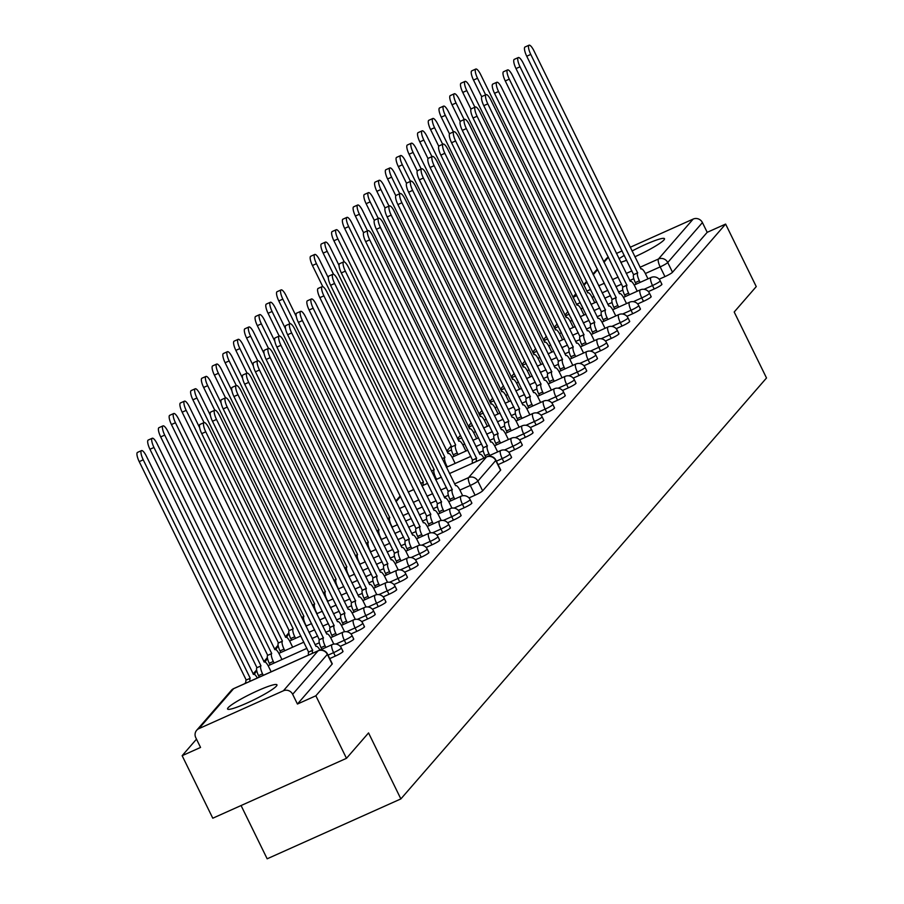 <?xml version="1.0" encoding="UTF-8"?>
<svg xmlns="http://www.w3.org/2000/svg" width="904" height="904" viewBox="0 0 904 904"><rect width="100%" height="100%" fill="white"/><g stroke="black" fill="none" stroke-linecap="round" stroke-linejoin="round"><path stroke-width="1.36" d="M276.409 686.102A27.493 3.311 153.9 0 1 250.284 701.538A27.493 3.311 153.9 0 1 227.571 709.007A27.493 3.311 153.9 0 1 228.124 707.73A27.493 3.311 153.9 0 1 254.239 692.294A27.493 3.311 153.9 0 1 276.952 684.814A27.493 3.311 153.9 0 1 276.409 686.102M632.032 251.029A27.493 3.311 153.9 0 1 664.485 238.701A27.493 3.311 153.9 0 1 663.943 239.978A27.493 3.311 153.9 0 1 634.857 256.781M626.675 260.228A27.493 3.311 153.9 0 1 620.765 262.307M508.794 452.282L514.613 449.683A7.051 0.847 -26.1 0 0 522.173 445.322A7.051 0.847 -26.1 0 0 522.32 444.994A7.051 0.847 -26.1 0 0 521.97 444.904M626.913 316.31L632.732 313.699A7.051 0.847 -26.1 0 0 640.292 309.349A7.051 0.847 -26.1 0 0 640.439 309.021A7.051 0.847 -26.1 0 0 640.088 308.931M637.648 303.947L643.467 301.337A7.051 0.847 -26.1 0 0 651.038 296.987A7.051 0.847 -26.1 0 0 651.174 296.659A7.051 0.847 -26.1 0 0 650.835 296.568M616.178 328.672L621.986 326.061A7.051 0.847 -26.1 0 0 629.557 321.711A7.051 0.847 -26.1 0 0 629.704 321.383A7.051 0.847 -26.1 0 0 629.353 321.293M605.443 341.034L611.251 338.424A7.051 0.847 -26.1 0 0 618.822 334.073A7.051 0.847 -26.1 0 0 618.957 333.745A7.051 0.847 -26.1 0 0 618.619 333.655M594.696 353.396L600.516 350.786A7.051 0.847 -26.1 0 0 608.087 346.435A7.051 0.847 -26.1 0 0 608.222 346.096A7.051 0.847 -26.1 0 0 607.872 346.006M583.961 365.758L589.781 363.148A7.051 0.847 -26.1 0 0 597.341 358.786A7.051 0.847 -26.1 0 0 597.487 358.459A7.051 0.847 -26.1 0 0 597.137 358.368M573.226 378.121L579.035 375.51A7.051 0.847 -26.1 0 0 586.606 371.148A7.051 0.847 -26.1 0 0 586.741 370.821A7.051 0.847 -26.1 0 0 586.402 370.73M562.491 390.471L568.3 387.872A7.051 0.847 -26.1 0 0 575.871 383.511A7.051 0.847 -26.1 0 0 576.006 383.183A7.051 0.847 -26.1 0 0 575.667 383.093M551.745 402.834L557.565 400.235A7.051 0.847 -26.1 0 0 565.136 395.873A7.051 0.847 -26.1 0 0 565.271 395.545A7.051 0.847 -26.1 0 0 564.921 395.455M541.01 415.196L546.83 412.597A7.051 0.847 -26.1 0 0 554.389 408.235A7.051 0.847 -26.1 0 0 554.536 407.907A7.051 0.847 -26.1 0 0 554.186 407.817M530.275 427.558L536.083 424.959A7.051 0.847 -26.1 0 0 543.654 420.597A7.051 0.847 -26.1 0 0 543.79 420.27A7.051 0.847 -26.1 0 0 543.451 420.179M519.529 439.92L525.348 437.321A7.051 0.847 -26.1 0 0 532.919 432.959A7.051 0.847 -26.1 0 0 533.055 432.632A7.051 0.847 -26.1 0 0 532.716 432.541M648.394 291.585L654.202 288.986A7.051 0.847 -26.1 0 0 661.773 284.624A7.051 0.847 -26.1 0 0 661.909 284.297A7.051 0.847 -26.1 0 0 661.57 284.206M498.081 464.633L503.878 462.034A7.051 0.847 -26.1 0 0 511.438 457.684A7.051 0.847 -26.1 0 0 511.585 457.356A7.051 0.847 -26.1 0 0 511.235 457.266M353.396 638.958A7.051 0.847 153.9 0 1 353.746 639.049A7.051 0.847 153.9 0 1 353.6 639.377A7.051 0.847 153.9 0 1 346.04 643.738L340.22 646.337M364.142 626.596A7.051 0.847 153.9 0 1 364.481 626.687A7.051 0.847 153.9 0 1 364.346 627.014A7.051 0.847 153.9 0 1 356.775 631.376L350.955 633.975M374.877 614.234A7.051 0.847 153.9 0 1 375.216 614.324A7.051 0.847 153.9 0 1 375.081 614.652A7.051 0.847 153.9 0 1 367.51 619.014L361.702 621.613M385.612 601.872A7.051 0.847 153.9 0 1 385.963 601.962A7.051 0.847 153.9 0 1 385.816 602.29A7.051 0.847 153.9 0 1 378.256 606.652L372.437 609.251M396.347 589.51A7.051 0.847 153.9 0 1 396.698 589.6A7.051 0.847 153.9 0 1 396.551 589.928A7.051 0.847 153.9 0 1 388.991 594.29L383.172 596.9M407.094 577.147A7.051 0.847 153.9 0 1 407.433 577.238A7.051 0.847 153.9 0 1 407.297 577.566A7.051 0.847 153.9 0 1 399.726 581.927L393.918 584.538M417.829 564.785A7.051 0.847 153.9 0 1 418.168 564.876A7.051 0.847 153.9 0 1 418.032 565.215A7.051 0.847 153.9 0 1 410.461 569.565L404.653 572.175M428.564 552.434A7.051 0.847 153.9 0 1 428.914 552.525A7.051 0.847 153.9 0 1 428.767 552.852A7.051 0.847 153.9 0 1 421.207 557.203L415.388 559.813M439.299 540.072A7.051 0.847 153.9 0 1 439.649 540.163A7.051 0.847 153.9 0 1 439.513 540.49A7.051 0.847 153.9 0 1 431.942 544.841L426.123 547.451M450.045 527.71A7.051 0.847 153.9 0 1 450.384 527.8A7.051 0.847 153.9 0 1 450.248 528.128A7.051 0.847 153.9 0 1 442.677 532.479L436.869 535.089M460.78 515.348A7.051 0.847 153.9 0 1 461.13 515.438A7.051 0.847 153.9 0 1 460.983 515.766A7.051 0.847 153.9 0 1 453.412 520.116L447.604 522.727M471.515 502.986A7.051 0.847 153.9 0 1 471.865 503.076A7.051 0.847 153.9 0 1 471.718 503.404A7.051 0.847 153.9 0 1 464.159 507.765L458.339 510.364M342.661 651.321A7.051 0.847 153.9 0 1 343.011 651.411A7.051 0.847 153.9 0 1 342.865 651.739A7.051 0.847 153.9 0 1 335.294 656.101L329.734 658.587M567.893 311.62L564.898 315.067M557.146 323.982L554.163 327.429M546.411 336.344L543.417 339.791M535.676 348.707L532.682 352.153M524.942 361.069L521.947 364.515M514.195 373.431L511.212 376.878M503.46 385.793L500.466 389.24M492.725 398.155L489.731 401.591M481.979 410.518L478.996 413.953M471.244 422.88L468.249 426.315M460.509 435.231L457.514 438.677M451.209 445.932L446.779 451.039M413.67 489.154L413.105 489.798M288.828 632.868L285.325 636.902M278.093 645.23L274.59 649.264M267.358 657.581L263.844 661.626M256.623 669.943L253.109 673.989M245.877 682.305L244.713 683.661M196.496 739.156L182.145 755.687L200.552 747.438L195.784 737.698A7.051 6.735 -139 0 1 198.903 728.635L283.393 690.78L318.084 650.846L233.594 688.701L198.903 728.635M241.063 805.532L267.166 858.8L400.867 798.91L368.549 732.918L346.481 758.32L315.858 695.786L725.618 224.079L756.252 286.602L734.195 312.004L766.513 377.985L400.867 798.91M346.481 758.32L212.779 818.21L182.145 755.687M619.037 258.781A27.493 3.311 153.9 0 1 624.302 255.38M616.426 253.448L622.11 250.905M630.19 247.278L693.165 219.073A7.051 6.735 41 0 1 702.431 222.587L667.74 262.522A7.051 0.847 153.9 0 1 660.169 266.883L645.366 273.517M603.691 261.731L606.426 258.589A7.051 6.735 41 0 1 608.347 257.075M659.129 279.223L664.948 276.624A7.051 0.847 -26.1 0 0 672.508 272.262L707.199 232.328L702.431 222.587M707.199 232.328L725.618 224.079M331.926 663.683A7.051 0.847 153.9 0 1 332.265 663.773A7.051 0.847 153.9 0 1 332.13 664.101L297.439 704.035L292.659 694.295A7.051 6.735 -139 0 0 283.393 690.78M297.439 704.035L315.858 695.786M500.33 469.82A7.051 0.847 153.9 0 1 500.669 469.91A7.051 0.847 153.9 0 1 500.533 470.238L482.634 490.838A7.051 0.847 153.9 0 1 475.063 495.2L468.995 497.923M319.982 650.179A7.051 1.921 65.9 0 0 316.208 646.281A7.051 1.921 65.9 0 0 316.016 646.428L208.926 428.168A8.102 2.203 65.9 0 0 204.033 422.597A8.102 2.203 65.9 0 0 205.762 431.818L312.637 650.315A7.051 1.921 65.9 0 0 312.569 653.264M308.546 655.061A7.051 1.921 -114.1 0 1 308.614 652.123L201.739 433.626A8.102 2.203 -114.1 0 1 200.01 424.405L204.033 422.597M312.739 650.202L308.716 651.999M511.585 457.356L509.89 453.898A7.051 0.847 153.9 0 1 509.743 454.226A7.051 0.847 153.9 0 1 502.183 458.588A7.051 1.921 -114.1 0 1 500.477 450.712A7.051 1.921 -114.1 0 1 500.669 450.565L483.855 458.102A7.051 1.921 65.9 0 0 480.137 454.305A7.051 1.921 65.9 0 0 479.945 454.452L372.855 236.193A8.102 2.203 65.9 0 0 367.962 230.622A8.102 2.203 65.9 0 0 369.691 239.842L476.566 458.339A7.051 1.921 65.9 0 0 476.521 461.39M454.542 483.889L468.588 477.594L486.488 456.995A7.051 1.921 -114.1 0 1 486.691 456.836L472.498 463.187A7.051 1.921 -114.1 0 1 472.543 460.136L365.668 241.639A8.102 2.203 -114.1 0 1 363.939 232.418L367.962 230.622M476.679 458.215L472.645 460.023M333.813 644.1L331.203 638.766A7.051 1.921 65.9 0 0 326.943 633.919A7.051 1.921 65.9 0 0 326.751 634.077L219.661 415.817A8.102 2.203 65.9 0 0 214.768 410.235A8.102 2.203 65.9 0 0 216.497 419.456L323.383 637.953A7.051 1.921 65.9 0 0 325.078 645.829L321.056 647.626A7.051 1.921 -114.1 0 1 319.349 639.761L212.474 421.264A8.102 2.203 -114.1 0 1 210.745 412.043L214.768 410.235M321.835 649.219L321.056 647.626M325.858 647.422L325.078 645.829M323.485 637.84L319.462 639.636M344.56 631.738L341.949 626.404A7.051 1.921 65.9 0 0 337.689 621.556A7.051 1.921 65.9 0 0 337.486 621.715L230.407 403.455A8.102 2.203 65.9 0 0 225.503 397.873A8.102 2.203 65.9 0 0 227.232 407.094L334.118 625.591A7.051 1.921 65.9 0 0 335.813 633.467L331.791 635.263A7.051 1.921 -114.1 0 1 330.096 627.399L223.209 408.902A8.102 2.203 -114.1 0 1 221.48 399.681L225.503 397.873M332.57 636.857L331.791 635.263M336.604 635.06L335.813 633.467M334.22 625.478L330.197 627.274M355.295 619.376L352.684 614.053A7.051 1.921 65.9 0 0 348.424 609.194A7.051 1.921 65.9 0 0 348.232 609.352L241.142 391.093A8.102 2.203 65.9 0 0 236.249 385.511A8.102 2.203 65.9 0 0 237.978 394.732L344.853 613.228A7.051 1.921 65.9 0 0 346.56 621.104L342.537 622.901A7.051 1.921 -114.1 0 1 340.831 615.036L233.955 396.54A8.102 2.203 -114.1 0 1 232.215 387.319L236.249 385.511M343.317 624.494L342.537 622.901M347.339 622.698L346.56 621.104M344.955 613.115L340.932 614.912M366.03 607.013L363.419 601.691A7.051 1.921 65.9 0 0 359.159 596.843A7.051 1.921 65.9 0 0 358.967 596.99L251.877 378.731A8.102 2.203 65.9 0 0 246.984 373.149A8.102 2.203 65.9 0 0 248.713 382.369L355.588 600.866A7.051 1.921 65.9 0 0 357.295 608.742L353.272 610.539A7.051 1.921 -114.1 0 1 351.566 602.674L244.69 384.177A8.102 2.203 -114.1 0 1 242.961 374.957L246.984 373.149M354.052 612.132L353.272 610.539M358.074 610.336L357.295 608.742M355.69 600.753L351.667 602.55M376.776 594.662L374.154 589.329A7.051 1.921 65.9 0 0 369.906 584.481A7.051 1.921 65.9 0 0 369.702 584.628L262.612 366.369A8.102 2.203 65.9 0 0 257.719 360.786A8.102 2.203 65.9 0 0 259.448 370.007L366.335 588.504A7.051 1.921 65.9 0 0 368.03 596.38L364.007 598.177A7.051 1.921 -114.1 0 1 362.312 590.312L255.425 371.815A8.102 2.203 -114.1 0 1 253.696 362.594L257.719 360.786M364.787 599.77L364.007 598.177M368.809 597.973L368.03 596.38M366.436 588.391L362.414 590.188M387.511 582.3L384.901 576.967A7.051 1.921 65.9 0 0 380.64 572.119A7.051 1.921 65.9 0 0 380.437 572.266L273.358 354.006A8.102 2.203 65.9 0 0 268.454 348.424A8.102 2.203 65.9 0 0 270.194 357.645L377.07 576.153A7.051 1.921 65.9 0 0 378.765 584.018L374.742 585.815A7.051 1.921 -114.1 0 1 373.047 577.95L266.16 359.453A8.102 2.203 -114.1 0 1 264.431 350.232L268.454 348.424M375.533 587.408L374.742 585.815M379.556 585.611L378.765 584.018M377.171 576.029L373.149 577.825M398.246 569.938L395.636 564.604A7.051 1.921 65.9 0 0 391.375 559.757A7.051 1.921 65.9 0 0 391.183 559.904L284.093 341.644A8.102 2.203 65.9 0 0 279.2 336.073A8.102 2.203 65.9 0 0 280.929 345.294L387.805 563.791A7.051 1.921 65.9 0 0 389.511 571.656L385.488 573.452A7.051 1.921 -114.1 0 1 383.782 565.588L276.906 347.091A8.102 2.203 -114.1 0 1 275.178 337.87L279.2 336.073L268.07 313.292A8.102 2.203 -114.1 0 1 266.341 304.072L270.364 302.264A8.102 2.203 65.9 0 0 272.093 311.484L378.979 529.981A7.051 1.921 65.9 0 0 380.674 537.857L381.454 539.451M386.268 575.057L385.488 573.452M390.291 573.249L389.511 571.656M387.906 563.667L383.884 565.475M408.981 557.576L406.371 552.242A7.051 1.921 65.9 0 0 402.111 547.395A7.051 1.921 65.9 0 0 401.918 547.541L294.828 329.282A8.102 2.203 65.9 0 0 289.935 323.711A8.102 2.203 65.9 0 0 291.664 332.932L398.54 551.429A7.051 1.921 65.9 0 0 400.246 559.293L396.223 561.101A7.051 1.921 -114.1 0 1 394.517 553.225L287.642 334.729A8.102 2.203 -114.1 0 1 285.913 325.508L289.935 323.711L278.805 300.93A8.102 2.203 -114.1 0 1 277.076 291.709L281.099 289.901A8.102 2.203 65.9 0 0 282.839 299.122L389.714 517.63A7.051 1.921 65.9 0 0 391.409 525.495L392.2 527.088M397.003 562.695L396.223 561.101M401.026 560.887L400.246 559.293M398.653 551.304L394.619 553.112M419.727 545.214L417.106 539.88A7.051 1.921 65.9 0 0 412.857 535.032A7.051 1.921 65.9 0 0 412.653 535.179L305.575 316.92A8.102 2.203 65.9 0 0 300.67 311.349A8.102 2.203 65.9 0 0 302.399 320.57L409.286 539.066A7.051 1.921 65.9 0 0 410.981 546.931L406.958 548.739A7.051 1.921 -114.1 0 1 405.263 540.863L298.376 322.366A8.102 2.203 -114.1 0 1 296.648 313.146L300.67 311.349M407.738 550.333L406.958 548.739M411.761 548.525L410.981 546.931M409.388 538.942L405.365 540.75M430.462 532.851L427.852 527.518A7.051 1.921 65.9 0 0 423.592 522.67A7.051 1.921 65.9 0 0 423.388 522.817L316.31 304.558A8.102 2.203 65.9 0 0 311.405 298.987A8.102 2.203 65.9 0 0 313.146 308.207L420.021 526.704A7.051 1.921 65.9 0 0 421.727 534.569L417.693 536.377A7.051 1.921 -114.1 0 1 415.998 528.501L309.123 310.004A8.102 2.203 -114.1 0 1 307.383 300.783L311.405 298.987M418.484 537.97L417.693 536.377M422.507 536.162L421.727 534.569M420.123 526.58L416.1 528.388M441.197 520.489L438.587 515.156A7.051 1.921 65.9 0 0 434.327 510.308A7.051 1.921 65.9 0 0 434.135 510.455L327.045 292.195A8.102 2.203 65.9 0 0 322.152 286.624A8.102 2.203 65.9 0 0 323.881 295.845L430.756 514.342A7.051 1.921 65.9 0 0 432.462 522.207L428.439 524.015A7.051 1.921 -114.1 0 1 426.733 516.139L319.858 297.642A8.102 2.203 -114.1 0 1 318.129 288.421L322.152 286.624M429.219 525.608L428.439 524.015M433.242 523.8L432.462 522.207M430.858 514.218L426.835 516.026M451.932 508.127L449.322 502.793A7.051 1.921 65.9 0 0 445.062 497.946A7.051 1.921 65.9 0 0 444.87 498.093L337.78 279.833A8.102 2.203 65.9 0 0 332.887 274.262A8.102 2.203 65.9 0 0 334.616 283.483L441.502 501.98A7.051 1.921 65.9 0 0 443.197 509.845L439.174 511.653A7.051 1.921 -114.1 0 1 437.468 503.777L330.593 285.28A8.102 2.203 -114.1 0 1 328.864 276.059L332.887 274.262M439.954 513.246L439.174 511.653M443.977 511.438L443.197 509.845M441.604 501.856L437.581 503.664M462.678 495.765L460.068 490.431A7.051 1.921 65.9 0 0 455.808 485.584A7.051 1.921 65.9 0 0 455.605 485.731L348.526 267.471A8.102 2.203 65.9 0 0 343.622 261.9A8.102 2.203 65.9 0 0 345.351 271.121L452.237 489.618A7.051 1.921 65.9 0 0 453.932 497.482L449.909 499.29A7.051 1.921 -114.1 0 1 448.214 491.426L341.328 272.929A8.102 2.203 -114.1 0 1 339.599 263.697L343.622 261.9M450.689 500.884L449.909 499.29M454.712 499.076L453.932 497.482M452.339 489.505L448.316 491.301M497.652 451.921L495.132 446.791A7.051 1.921 65.9 0 0 490.883 441.943A7.051 1.921 65.9 0 0 490.68 442.09L383.601 223.83A8.102 2.203 65.9 0 0 378.697 218.259A8.102 2.203 65.9 0 0 380.426 227.48L487.312 445.977A7.051 1.921 65.9 0 0 489.007 453.842L484.985 455.65A7.051 1.921 -114.1 0 1 483.29 447.774L376.403 229.277A8.102 2.203 -114.1 0 1 374.674 220.056L378.697 218.259M485.764 457.243L484.985 455.65M489.787 455.435L489.007 453.842M487.414 445.853L483.391 447.661M508.387 439.559L505.878 434.428A7.051 1.921 65.9 0 0 501.618 429.581A7.051 1.921 65.9 0 0 501.415 429.728L394.336 211.468A8.102 2.203 65.9 0 0 389.432 205.897A8.102 2.203 65.9 0 0 391.172 215.118L498.047 433.615A7.051 1.921 65.9 0 0 499.754 441.48L495.731 443.288A7.051 1.921 -114.1 0 1 494.025 435.423L387.149 216.926A8.102 2.203 -114.1 0 1 385.409 207.705L389.432 205.897M496.511 444.881L495.731 443.288M500.533 443.073L499.754 441.48M498.149 433.502L494.126 435.299M519.122 427.196L516.613 422.066A7.051 1.921 65.9 0 0 512.353 417.219A7.051 1.921 65.9 0 0 512.161 417.377L405.071 199.117A8.102 2.203 65.9 0 0 400.178 193.535A8.102 2.203 65.9 0 0 401.907 202.756L508.782 421.253A7.051 1.921 65.9 0 0 510.489 429.129L506.466 430.925A7.051 1.921 -114.1 0 1 504.76 423.061L397.884 204.564A8.102 2.203 -114.1 0 1 396.155 195.343L400.178 193.535M507.246 432.519L506.466 430.925M511.268 430.722L510.489 429.129M508.884 421.14L504.861 422.936M529.868 414.834L527.348 409.704A7.051 1.921 65.9 0 0 523.088 404.856A7.051 1.921 65.9 0 0 522.896 405.015L415.806 186.755A8.102 2.203 65.9 0 0 410.913 181.173A8.102 2.203 65.9 0 0 412.642 190.394L519.529 408.89A7.051 1.921 65.9 0 0 521.224 416.767L517.201 418.563A7.051 1.921 -114.1 0 1 515.495 410.698L408.619 192.202A8.102 2.203 -114.1 0 1 406.89 182.981L410.913 181.173M517.981 420.157L517.201 418.563M522.003 418.36L521.224 416.767M519.63 408.777L515.608 410.574M540.603 402.472L538.095 397.353A7.051 1.921 65.9 0 0 533.835 392.494A7.051 1.921 65.9 0 0 533.631 392.652L426.552 174.393A8.102 2.203 65.9 0 0 421.648 168.811A8.102 2.203 65.9 0 0 423.377 178.031L530.264 396.528A7.051 1.921 65.9 0 0 531.959 404.404L527.936 406.201A7.051 1.921 -114.1 0 1 526.241 398.336L419.354 179.839A8.102 2.203 -114.1 0 1 417.625 170.619L421.648 168.811M528.716 407.794L527.936 406.201M532.738 405.998L531.959 404.404M530.365 396.415L526.343 398.212M551.338 390.11L548.83 384.991A7.051 1.921 65.9 0 0 544.57 380.143A7.051 1.921 65.9 0 0 544.377 380.29L437.287 162.031A8.102 2.203 65.9 0 0 432.394 156.448A8.102 2.203 65.9 0 0 434.123 165.669L540.999 384.166A7.051 1.921 65.9 0 0 542.705 392.042L538.682 393.839A7.051 1.921 -114.1 0 1 536.976 385.974L430.101 167.477A8.102 2.203 -114.1 0 1 428.36 158.256L432.394 156.448M539.462 395.432L538.682 393.839M543.485 393.635L542.705 392.042M541.101 384.053L537.078 385.85M562.073 377.748L559.565 372.629A7.051 1.921 65.9 0 0 555.305 367.781A7.051 1.921 65.9 0 0 555.112 367.928L448.022 149.668A8.102 2.203 65.9 0 0 443.129 144.086A8.102 2.203 65.9 0 0 444.858 153.307L551.734 371.804A7.051 1.921 65.9 0 0 553.44 379.68L549.417 381.477A7.051 1.921 -114.1 0 1 547.711 373.612L440.836 155.115A8.102 2.203 -114.1 0 1 439.107 145.894L443.129 144.086M550.197 383.07L549.417 381.477M554.22 381.273L553.44 379.68M551.836 371.691L547.813 373.488M572.82 365.385L570.3 360.267A7.051 1.921 65.9 0 0 566.04 355.419A7.051 1.921 65.9 0 0 565.847 355.566L458.757 137.306A8.102 2.203 65.9 0 0 453.864 131.724A8.102 2.203 65.9 0 0 455.593 140.945L562.48 359.453A7.051 1.921 65.9 0 0 564.175 367.318L560.152 369.114A7.051 1.921 -114.1 0 1 558.457 361.25L451.571 142.753A8.102 2.203 -114.1 0 1 449.842 133.532L453.864 131.724M560.932 370.708L560.152 369.114M564.955 368.911L564.175 367.318M562.582 359.329L558.559 361.137M583.555 353.035L581.046 347.904A7.051 1.921 65.9 0 0 576.786 343.057A7.051 1.921 65.9 0 0 576.582 343.204L469.504 124.944A8.102 2.203 65.9 0 0 464.599 119.373A8.102 2.203 65.9 0 0 466.34 128.594L573.215 347.091A7.051 1.921 65.9 0 0 574.91 354.956L570.887 356.752A7.051 1.921 -114.1 0 1 569.192 348.887L462.306 130.391A8.102 2.203 -114.1 0 1 460.577 121.17L464.599 119.373M571.667 358.357L570.887 356.752M575.701 356.549L574.91 354.956M573.317 346.966L569.294 348.774M594.29 340.672L591.781 335.542A7.051 1.921 65.9 0 0 587.521 330.694A7.051 1.921 65.9 0 0 587.329 330.841L480.239 112.582A8.102 2.203 65.9 0 0 475.346 107.011A8.102 2.203 65.9 0 0 477.075 116.232L583.95 334.729A7.051 1.921 65.9 0 0 585.656 342.593L581.634 344.401A7.051 1.921 -114.1 0 1 579.927 336.525L473.052 118.028A8.102 2.203 -114.1 0 1 471.323 108.808L475.346 107.011M582.413 345.995L581.634 344.401M586.436 344.187L585.656 342.593M584.052 334.604L580.029 336.412M605.025 328.31L602.516 323.18A7.051 1.921 65.9 0 0 598.256 318.332A7.051 1.921 65.9 0 0 598.064 318.479L490.974 100.22A8.102 2.203 65.9 0 0 486.081 94.649A8.102 2.203 65.9 0 0 487.81 103.87L594.685 322.366A7.051 1.921 65.9 0 0 596.391 330.231L592.369 332.039A7.051 1.921 -114.1 0 1 590.662 324.163L483.787 105.666A8.102 2.203 -114.1 0 1 482.058 96.445L486.081 94.649M593.148 333.632L592.369 332.039M597.171 331.824L596.391 330.231M594.798 322.242L590.764 324.05M615.771 315.948L613.251 310.818A7.051 1.921 65.9 0 0 609.002 305.97A7.051 1.921 65.9 0 0 608.799 306.117L501.72 87.857A8.102 2.203 65.9 0 0 496.816 82.287A8.102 2.203 65.9 0 0 498.545 91.507L605.431 310.004A7.051 1.921 65.9 0 0 607.126 317.869L603.104 319.677A7.051 1.921 -114.1 0 1 601.409 311.801L494.522 93.304A8.102 2.203 -114.1 0 1 492.793 84.083L496.816 82.287M603.883 321.27L603.104 319.677M607.906 319.462L607.126 317.869M605.533 309.88L601.51 311.688M626.506 303.586L623.997 298.456A7.051 1.921 65.9 0 0 619.737 293.608A7.051 1.921 65.9 0 0 619.534 293.755L512.455 75.495A8.102 2.203 65.9 0 0 507.551 69.924A8.102 2.203 65.9 0 0 509.291 79.145L616.166 297.642A7.051 1.921 65.9 0 0 617.873 305.507L613.839 307.315A7.051 1.921 -114.1 0 1 612.144 299.439L505.268 80.942A8.102 2.203 -114.1 0 1 503.528 71.721L507.551 69.924M614.63 308.908L613.839 307.315M618.652 307.1L617.873 305.507M616.268 297.518L612.245 299.326M637.241 291.224L634.732 286.093A7.051 1.921 65.9 0 0 630.472 281.246A7.051 1.921 65.9 0 0 630.28 281.393L523.19 63.133A8.102 2.203 65.9 0 0 518.297 57.562A8.102 2.203 65.9 0 0 520.026 66.783L626.901 285.28A7.051 1.921 65.9 0 0 628.608 293.145L624.585 294.953A7.051 1.921 -114.1 0 1 622.879 287.077L516.003 68.58A8.102 2.203 -114.1 0 1 514.274 59.359L518.297 57.562M625.365 296.546L624.585 294.953M629.387 294.738L628.608 293.145M627.003 285.155L622.98 286.963M647.976 278.861L645.467 273.731A7.051 1.921 65.9 0 0 641.207 268.883A7.051 1.921 65.9 0 0 641.015 269.03L533.925 50.771A8.102 2.203 65.9 0 0 529.032 45.2A8.102 2.203 65.9 0 0 530.761 54.421L637.636 272.918A7.051 1.921 65.9 0 0 639.343 280.782L635.32 282.59A7.051 1.921 -114.1 0 1 633.614 274.726L526.738 56.229A8.102 2.203 -114.1 0 1 525.009 47.008L529.032 45.2M636.1 284.184L635.32 282.59M640.122 282.376L639.343 280.782M637.749 272.805L633.727 274.601M246.024 683.074A7.051 1.921 -114.1 0 1 246.091 680.124L250.114 678.328A7.051 1.921 65.9 0 0 250.046 681.266M257.346 678A7.051 1.921 65.9 0 0 253.685 674.294A7.051 1.921 65.9 0 0 253.493 674.44L146.403 456.181A8.102 2.203 65.9 0 0 141.51 450.599A8.102 2.203 65.9 0 0 143.239 459.82L250.216 678.203M246.193 680L139.216 461.628A8.102 2.203 -114.1 0 1 137.487 452.407L141.51 450.599M420.665 483.312L423.332 482.182A7.051 1.921 65.9 0 0 423.287 485.245M328.299 277.754L319.62 260.047A8.102 2.203 65.9 0 0 314.728 254.465A8.102 2.203 65.9 0 0 316.457 263.685L423.434 482.069M322.796 286.647L312.434 265.493A8.102 2.203 -114.1 0 1 310.705 256.273L314.728 254.465M259.267 677.13L258.533 675.627A7.051 1.921 -114.1 0 1 256.838 667.762L260.86 665.965A7.051 1.921 65.9 0 0 262.555 673.83L263.29 675.333M271.155 671.808L268.68 666.779A7.051 1.921 65.9 0 0 264.431 661.931A7.051 1.921 65.9 0 0 264.228 662.078L157.138 443.819A8.102 2.203 65.9 0 0 152.245 438.248A8.102 2.203 65.9 0 0 153.974 447.469L260.962 665.841M256.939 667.649L149.951 449.265A8.102 2.203 -114.1 0 1 148.222 440.045L152.245 438.248M270.059 664.869L269.268 663.276A7.051 1.921 -114.1 0 1 267.573 655.4L271.595 653.603A7.051 1.921 65.9 0 0 273.302 661.468L274.082 663.061M281.935 659.547L279.426 654.417A7.051 1.921 65.9 0 0 275.166 649.569A7.051 1.921 65.9 0 0 274.963 649.716L167.884 431.457A8.102 2.203 65.9 0 0 162.98 425.886A8.102 2.203 65.9 0 0 164.72 435.106L271.697 653.479M267.674 655.287L160.686 436.903A8.102 2.203 -114.1 0 1 158.957 427.682L162.98 425.886M280.794 652.507L280.014 650.914A7.051 1.921 -114.1 0 1 278.308 643.038L282.33 641.241A7.051 1.921 65.9 0 0 284.037 649.106L284.816 650.699M292.67 647.185L290.161 642.055A7.051 1.921 65.9 0 0 285.901 637.207A7.051 1.921 65.9 0 0 285.709 637.354L178.619 419.094A8.102 2.203 65.9 0 0 173.726 413.523A8.102 2.203 65.9 0 0 175.455 422.744L282.432 641.117M278.409 642.925L171.432 424.541A8.102 2.203 -114.1 0 1 169.703 415.32L173.726 413.523M291.529 640.145L290.749 638.552A7.051 1.921 -114.1 0 1 289.043 630.676L293.065 628.879A7.051 1.921 65.9 0 0 294.772 636.744L295.551 638.337M199.648 427.739L189.354 406.732A8.102 2.203 65.9 0 0 184.461 401.161A8.102 2.203 65.9 0 0 186.19 410.382L293.178 628.755M289.144 630.563L182.167 412.179A8.102 2.203 -114.1 0 1 180.438 402.958L184.461 401.161M301.631 617.421L303.812 616.517A7.051 1.921 65.9 0 0 305.507 624.381L306.286 625.975M210.383 415.377L200.1 394.37A8.102 2.203 65.9 0 0 195.196 388.799A8.102 2.203 65.9 0 0 196.925 398.02L303.913 616.392M204.055 422.586L192.902 399.817A8.102 2.203 -114.1 0 1 191.173 390.596L195.196 388.799M312.377 605.058L314.547 604.154A7.051 1.921 65.9 0 0 316.253 612.019L317.033 613.613M221.13 403.014L210.835 382.008A8.102 2.203 65.9 0 0 205.931 376.437A8.102 2.203 65.9 0 0 207.671 385.658L314.648 604.03M214.79 410.224L203.649 387.454A8.102 2.203 -114.1 0 1 201.908 378.234L205.931 376.437M323.112 592.696L325.282 591.792A7.051 1.921 65.9 0 0 326.988 599.657L327.768 601.25M231.865 390.652L221.57 369.646A8.102 2.203 65.9 0 0 216.677 364.075A8.102 2.203 65.9 0 0 218.406 373.296L325.383 591.679M225.537 397.862L214.384 375.103A8.102 2.203 -114.1 0 1 212.655 365.883L216.677 364.075M333.847 580.334L336.028 579.43A7.051 1.921 65.9 0 0 337.723 587.306L338.503 588.899M242.6 378.29L232.305 357.295A8.102 2.203 65.9 0 0 227.412 351.712A8.102 2.203 65.9 0 0 229.141 360.933L336.13 579.317M236.272 385.499L225.119 362.741A8.102 2.203 -114.1 0 1 223.39 353.52L227.412 351.712M344.593 567.972L346.763 567.068A7.051 1.921 65.9 0 0 348.458 574.944L349.249 576.537M253.335 365.939L243.052 344.932A8.102 2.203 65.9 0 0 238.147 339.35A8.102 2.203 65.9 0 0 239.876 348.571L346.865 566.955M247.007 373.137L235.854 350.379A8.102 2.203 -114.1 0 1 234.125 341.158L238.147 339.35M355.328 555.61L357.498 554.706A7.051 1.921 65.9 0 0 359.204 562.582L359.984 564.175M264.081 353.577L253.787 332.57A8.102 2.203 65.9 0 0 248.894 326.988A8.102 2.203 65.9 0 0 250.623 336.209L357.6 554.593M257.753 360.775L246.6 338.017A8.102 2.203 -114.1 0 1 244.86 328.796L248.894 326.988M366.063 543.247L368.233 542.343A7.051 1.921 65.9 0 0 369.939 550.22L370.719 551.813M274.816 341.215L264.522 320.208A8.102 2.203 65.9 0 0 259.629 314.626A8.102 2.203 65.9 0 0 261.358 323.847L368.335 542.231M268.488 348.413L257.335 325.655A8.102 2.203 -114.1 0 1 255.606 316.434L259.629 314.626M376.798 530.885L379.081 529.868M285.551 328.853L275.257 307.846A8.102 2.203 65.9 0 0 270.364 302.264M387.545 518.523L389.816 517.506M296.286 316.49L286.003 295.484A8.102 2.203 65.9 0 0 281.099 289.901M431.411 470.95L434.078 469.82A7.051 1.921 65.9 0 0 435.773 477.696L436.553 479.289M339.034 265.403L330.356 247.685A8.102 2.203 65.9 0 0 325.463 242.102A8.102 2.203 65.9 0 0 327.191 251.323L434.18 469.707M333.531 274.285L323.169 253.131A8.102 2.203 -114.1 0 1 321.44 243.91L325.463 242.102M442.146 458.588L444.813 457.458A7.051 1.921 65.9 0 0 446.508 465.334L447.288 466.927M455.153 463.402L452.644 458.283A7.051 1.921 65.9 0 0 448.384 453.435A7.051 1.921 65.9 0 0 448.181 453.582L341.102 235.322A8.102 2.203 65.9 0 0 336.198 229.74A8.102 2.203 65.9 0 0 337.926 238.961L444.915 457.345M344.277 261.923L333.904 240.769A8.102 2.203 -114.1 0 1 332.175 231.548L336.198 229.74M454.011 456.362L453.232 454.768A7.051 1.921 -114.1 0 1 451.525 446.904L455.548 445.107A7.051 1.921 65.9 0 0 457.254 452.972L458.034 454.565M465.888 451.039L463.379 445.921A7.051 1.921 65.9 0 0 459.119 441.073A7.051 1.921 65.9 0 0 458.927 441.22L351.837 222.96A8.102 2.203 65.9 0 0 346.944 217.378A8.102 2.203 65.9 0 0 348.673 226.599L455.65 444.983M451.627 446.779L344.65 228.407A8.102 2.203 -114.1 0 1 342.91 219.186L346.944 217.378M476.623 438.689L474.114 433.558A7.051 1.921 65.9 0 0 469.854 428.711A7.051 1.921 65.9 0 0 469.662 428.858L362.572 210.598A8.102 2.203 65.9 0 0 357.679 205.027A8.102 2.203 65.9 0 0 359.408 214.248L367.521 230.814M464.746 444.011L463.967 442.406A7.051 1.921 -114.1 0 1 463.289 440.915M363.589 232.78L355.385 216.045A8.102 2.203 -114.1 0 1 353.656 206.824L357.679 205.027M487.369 426.326L484.849 421.196A7.051 1.921 65.9 0 0 480.589 416.348A7.051 1.921 65.9 0 0 480.397 416.495L373.307 198.236A8.102 2.203 65.9 0 0 368.414 192.665A8.102 2.203 65.9 0 0 370.143 201.886L378.267 218.452M475.481 431.649L474.702 430.055A7.051 1.921 -114.1 0 1 474.024 428.552M374.324 220.418L366.12 203.682A8.102 2.203 -114.1 0 1 364.391 194.462L368.414 192.665M498.104 413.964L495.595 408.834A7.051 1.921 65.9 0 0 491.335 403.986A7.051 1.921 65.9 0 0 491.132 404.133L384.053 185.874A8.102 2.203 65.9 0 0 379.149 180.303A8.102 2.203 65.9 0 0 380.889 189.524L389.002 206.089M486.228 419.286L485.437 417.693A7.051 1.921 -114.1 0 1 484.77 416.19M385.059 208.067L376.855 191.32A8.102 2.203 -114.1 0 1 375.126 182.099L379.149 180.303M508.839 401.602L506.33 396.472A7.051 1.921 65.9 0 0 502.07 391.624A7.051 1.921 65.9 0 0 501.878 391.771L394.788 173.511A8.102 2.203 65.9 0 0 389.895 167.941A8.102 2.203 65.9 0 0 391.624 177.161L399.737 193.727M496.963 406.924L496.183 405.331A7.051 1.921 -114.1 0 1 495.505 403.828M395.794 195.705L387.601 178.958A8.102 2.203 -114.1 0 1 385.872 169.737L389.895 167.941M519.574 389.24L517.065 384.11A7.051 1.921 65.9 0 0 512.805 379.262A7.051 1.921 65.9 0 0 512.613 379.409L405.523 161.149A8.102 2.203 65.9 0 0 400.63 155.578A8.102 2.203 65.9 0 0 402.359 164.799L410.484 181.365M507.698 394.562L506.918 392.969A7.051 1.921 -114.1 0 1 506.24 391.466M406.54 183.342L398.336 166.596A8.102 2.203 -114.1 0 1 396.607 157.375L400.63 155.578M530.32 376.878L527.8 371.747A7.051 1.921 65.9 0 0 523.552 366.9A7.051 1.921 65.9 0 0 523.348 367.047L416.269 148.787A8.102 2.203 65.9 0 0 411.365 143.216A8.102 2.203 65.9 0 0 413.094 152.437L421.219 169.003M518.433 382.2L517.653 380.607A7.051 1.921 -114.1 0 1 516.986 379.104M417.275 170.98L409.071 154.234A8.102 2.203 -114.1 0 1 407.342 145.013L411.365 143.216M541.055 364.515L538.547 359.385A7.051 1.921 65.9 0 0 534.287 354.537A7.051 1.921 65.9 0 0 534.083 354.684L427.004 136.425A8.102 2.203 65.9 0 0 422.1 130.854A8.102 2.203 65.9 0 0 423.84 140.075L431.954 156.652M529.179 369.838L528.388 368.244A7.051 1.921 -114.1 0 1 527.721 366.753M428.01 158.618L419.818 141.883A8.102 2.203 -114.1 0 1 418.077 132.651L422.1 130.854M551.79 352.153L549.282 347.023A7.051 1.921 65.9 0 0 545.022 342.175A7.051 1.921 65.9 0 0 544.829 342.333L437.739 124.074A8.102 2.203 65.9 0 0 432.846 118.492A8.102 2.203 65.9 0 0 434.575 127.713L442.689 144.29M539.914 357.476L539.134 355.882A7.051 1.921 -114.1 0 1 538.456 354.391M438.745 146.256L430.553 129.521A8.102 2.203 -114.1 0 1 428.824 120.3L432.846 118.492M562.537 339.791L560.017 334.661A7.051 1.921 65.9 0 0 555.757 329.813A7.051 1.921 65.9 0 0 555.564 329.971L448.474 111.712A8.102 2.203 65.9 0 0 443.581 106.13A8.102 2.203 65.9 0 0 445.31 115.35L453.435 131.927M550.649 345.113L549.869 343.52A7.051 1.921 -114.1 0 1 549.191 342.028M449.491 133.894L441.288 117.158A8.102 2.203 -114.1 0 1 439.559 107.938L443.581 106.13M573.272 327.429L570.763 322.31A7.051 1.921 65.9 0 0 566.503 317.451A7.051 1.921 65.9 0 0 566.299 317.609L459.221 99.35A8.102 2.203 65.9 0 0 454.316 93.767A8.102 2.203 65.9 0 0 456.045 102.988L464.17 119.565M561.384 332.751L560.604 331.158A7.051 1.921 -114.1 0 1 559.938 329.666M460.226 121.531L452.023 104.796A8.102 2.203 -114.1 0 1 450.294 95.575L454.316 93.767M584.007 315.067L581.498 309.948A7.051 1.921 65.9 0 0 577.238 305.1A7.051 1.921 65.9 0 0 577.046 305.247L469.956 86.987A8.102 2.203 65.9 0 0 465.051 81.405A8.102 2.203 65.9 0 0 466.792 90.626L474.905 107.203M572.13 320.389L571.351 318.796A7.051 1.921 -114.1 0 1 570.673 317.304M470.961 109.169L462.769 92.434A8.102 2.203 -114.1 0 1 461.029 83.213L465.051 81.405M594.742 302.704L592.233 297.586A7.051 1.921 65.9 0 0 587.973 292.738A7.051 1.921 65.9 0 0 587.781 292.885L480.691 74.625A8.102 2.203 65.9 0 0 475.798 69.043A8.102 2.203 65.9 0 0 477.527 78.264L485.64 94.841M582.865 308.027L582.086 306.433A7.051 1.921 -114.1 0 1 581.408 304.942M481.708 96.807L473.504 80.072A8.102 2.203 -114.1 0 1 471.775 70.851L475.798 69.043M522.32 444.994L520.625 441.536A7.051 0.847 153.9 0 1 520.489 441.864A7.051 0.847 153.9 0 1 512.918 446.226L504.466 450.011M514.613 449.683L512.918 446.226A7.051 1.921 -114.1 0 1 511.212 438.35A7.051 1.921 -114.1 0 1 511.415 438.203A7.051 7.051 0 0 1 520.625 441.536M640.439 309.021L638.744 305.563A7.051 0.847 153.9 0 1 638.608 305.891A7.051 0.847 153.9 0 1 631.037 310.253L622.585 314.038M632.732 313.699L631.037 310.253A7.051 1.921 -114.1 0 1 629.331 302.377A7.051 1.921 -114.1 0 1 629.534 302.23A7.051 7.051 0 0 1 638.744 305.563M651.174 296.659L649.479 293.201A7.051 0.847 153.9 0 1 649.343 293.529A7.051 0.847 153.9 0 1 641.772 297.891L633.32 301.676M643.467 301.337L641.772 297.891A7.051 1.921 -114.1 0 1 640.077 290.014A7.051 1.921 -114.1 0 1 640.269 289.868A7.051 7.051 0 0 1 649.479 293.201M629.704 321.383L628.009 317.925A7.051 0.847 153.9 0 1 627.862 318.253A7.051 0.847 153.9 0 1 620.302 322.604L611.85 326.389M621.986 326.061L620.302 322.604A7.051 1.921 -114.1 0 1 618.596 314.739A7.051 1.921 -114.1 0 1 618.788 314.592A7.051 7.051 0 0 1 628.009 317.925M618.957 333.745L617.262 330.288A7.051 0.847 153.9 0 1 617.127 330.615A7.051 0.847 153.9 0 1 609.556 334.966L601.103 338.751M611.251 338.424L609.556 334.966A7.051 1.921 -114.1 0 1 607.861 327.101A7.051 1.921 -114.1 0 1 608.053 326.954A7.051 7.051 0 0 1 617.262 330.288M608.222 346.096L606.527 342.65A7.051 0.847 153.9 0 1 606.392 342.978A7.051 0.847 153.9 0 1 598.821 347.328L590.369 351.114M600.516 350.786L598.821 347.328A7.051 1.921 65.9 0 1 597.115 339.463A7.051 1.921 65.9 0 1 597.318 339.316L580.492 346.853M597.487 358.459L595.792 355.012A7.051 0.847 153.9 0 1 595.646 355.34A7.051 0.847 153.9 0 1 588.086 359.69L579.634 363.476M589.781 363.148L588.086 359.69A7.051 1.921 -114.1 0 1 586.38 351.825A7.051 1.921 -114.1 0 1 586.583 351.679A7.051 7.051 0 0 1 595.792 355.012M586.741 370.821L585.057 367.363A7.051 0.847 153.9 0 1 584.911 367.691A7.051 0.847 153.9 0 1 577.351 372.052L568.898 375.838M579.035 375.51L577.351 372.052A7.051 1.921 -114.1 0 1 575.645 364.188A7.051 1.921 -114.1 0 1 575.837 364.041A7.051 7.051 0 0 1 585.057 367.363M576.006 383.183L574.311 379.725A7.051 0.847 153.9 0 1 574.176 380.053A7.051 0.847 153.9 0 1 566.605 384.415L558.152 388.2M568.3 387.872L566.605 384.415A7.051 1.921 -114.1 0 1 564.91 376.55A7.051 1.921 -114.1 0 1 565.102 376.392A7.051 7.051 0 0 1 574.311 379.725M565.271 395.545L563.576 392.087A7.051 0.847 153.9 0 1 563.441 392.415A7.051 0.847 153.9 0 1 555.87 396.777L547.417 400.562M557.565 400.235L555.87 396.777A7.051 1.921 -114.1 0 1 554.163 388.912A7.051 1.921 -114.1 0 1 554.367 388.754A7.051 7.051 0 0 1 563.576 392.087M554.536 407.907L552.841 404.45A7.051 0.847 153.9 0 1 552.694 404.777A7.051 0.847 153.9 0 1 545.135 409.139L536.682 412.925M546.83 412.597L545.135 409.139A7.051 1.921 -114.1 0 1 543.428 401.274A7.051 1.921 -114.1 0 1 543.632 401.116A7.051 7.051 0 0 1 552.841 404.45M543.79 420.27L542.106 416.812A7.051 0.847 153.9 0 1 541.959 417.139A7.051 0.847 153.9 0 1 534.388 421.501L525.947 425.287M536.083 424.959L534.388 421.501A7.051 1.921 65.9 0 1 532.693 413.625A7.051 1.921 65.9 0 1 532.885 413.478L516.06 421.015M533.055 432.632L531.36 429.174A7.051 0.847 153.9 0 1 531.224 429.502A7.051 0.847 153.9 0 1 523.653 433.863L515.201 437.649M525.348 437.321L523.653 433.863A7.051 1.921 -114.1 0 1 521.958 425.987A7.051 1.921 -114.1 0 1 522.15 425.84A7.051 7.051 0 0 1 531.36 429.174M661.909 284.297L660.225 280.839A7.051 0.847 153.9 0 1 660.078 281.167A7.051 0.847 153.9 0 1 652.507 285.528L644.055 289.314M654.202 288.986L652.507 285.528A7.051 1.921 -114.1 0 1 650.812 277.652A7.051 1.921 -114.1 0 1 651.004 277.505A7.051 7.051 0 0 1 660.225 280.839M503.878 462.034L502.183 458.588L496.386 461.176M353.746 639.049L352.051 635.591A7.051 0.847 153.9 0 1 351.916 635.919A7.051 0.847 153.9 0 1 344.345 640.281L335.892 644.066M346.04 643.738L344.345 640.281A7.051 1.921 -114.1 0 1 342.639 632.404A7.051 1.921 -114.1 0 1 342.842 632.258A7.051 7.051 0 0 1 352.051 635.591M364.481 626.687L362.786 623.229A7.051 0.847 153.9 0 1 362.651 623.557A7.051 0.847 153.9 0 1 355.08 627.918L346.627 631.704M356.775 631.376L355.08 627.918A7.051 1.921 -114.1 0 1 353.385 620.054A7.051 1.921 -114.1 0 1 353.577 619.895A7.051 7.051 0 0 1 362.786 623.229M375.216 614.324L373.533 610.867A7.051 0.847 153.9 0 1 373.386 611.194A7.051 0.847 153.9 0 1 365.815 615.556L357.362 619.342M367.51 619.014L365.815 615.556A7.051 1.921 -114.1 0 1 364.12 607.691A7.051 1.921 -114.1 0 1 364.312 607.533A7.051 7.051 0 0 1 373.533 610.867M385.963 601.962L384.268 598.504A7.051 0.847 153.9 0 1 384.121 598.832A7.051 0.847 153.9 0 1 376.561 603.194L368.109 606.979M378.256 606.652L376.561 603.194A7.051 1.921 65.9 0 1 374.855 595.329A7.051 1.921 65.9 0 1 375.058 595.182L362.877 600.629M396.698 589.6L395.003 586.142A7.051 0.847 153.9 0 1 394.867 586.481A7.051 0.847 153.9 0 1 387.296 590.832L378.844 594.617M388.991 594.29L387.296 590.832A7.051 1.921 -114.1 0 1 385.59 582.967A7.051 1.921 -114.1 0 1 385.793 582.82A7.051 7.051 0 0 1 395.003 586.142M407.433 577.238L405.738 573.791A7.051 0.847 153.9 0 1 405.602 574.119A7.051 0.847 153.9 0 1 398.031 578.47L389.579 582.255M399.726 581.927L398.031 578.47A7.051 1.921 -114.1 0 1 396.336 570.605A7.051 1.921 -114.1 0 1 396.528 570.458A7.051 7.051 0 0 1 405.738 573.791M418.168 564.876L416.484 561.429A7.051 0.847 153.9 0 1 416.337 561.757A7.051 0.847 153.9 0 1 408.777 566.107L400.325 569.893M410.461 569.565L408.777 566.107A7.051 1.921 65.9 0 1 407.071 558.243A7.051 1.921 65.9 0 1 407.263 558.096L395.082 563.554M428.914 552.525L427.219 549.067A7.051 0.847 153.9 0 1 427.072 549.395A7.051 0.847 153.9 0 1 419.512 553.745L411.06 557.531M421.207 557.203L419.512 553.745A7.051 1.921 -114.1 0 1 417.806 545.88A7.051 1.921 -114.1 0 1 418.01 545.733A7.051 7.051 0 0 1 427.219 549.067M439.649 540.163L437.954 536.705A7.051 0.847 153.9 0 1 437.818 537.032A7.051 0.847 153.9 0 1 430.247 541.383L421.795 545.18M431.942 544.841L430.247 541.383A7.051 1.921 -114.1 0 1 428.541 533.518A7.051 1.921 -114.1 0 1 428.745 533.371A7.051 7.051 0 0 1 437.954 536.705M450.384 527.8L448.689 524.343A7.051 0.847 153.9 0 1 448.553 524.67A7.051 0.847 153.9 0 1 440.982 529.032L432.53 532.818M442.677 532.479L440.982 529.032A7.051 1.921 65.9 0 1 439.287 521.156A7.051 1.921 65.9 0 1 439.48 521.009L427.298 526.467M461.13 515.438L459.435 511.98A7.051 0.847 153.9 0 1 459.288 512.308A7.051 0.847 153.9 0 1 451.729 516.67L443.276 520.455M453.412 520.116L451.729 516.67A7.051 1.921 -114.1 0 1 450.022 508.794A7.051 1.921 -114.1 0 1 450.215 508.647A7.051 7.051 0 0 1 459.435 511.98M471.865 503.076L470.17 499.618A7.051 0.847 153.9 0 1 470.035 499.946A7.051 0.847 153.9 0 1 462.464 504.308L454.011 508.093M464.159 507.765L462.464 504.308A7.051 1.921 -114.1 0 1 460.757 496.432A7.051 1.921 -114.1 0 1 460.961 496.285A7.051 7.051 0 0 1 470.17 499.618M343.011 651.411L341.316 647.953A7.051 0.847 153.9 0 1 341.17 648.281A7.051 0.847 153.9 0 1 333.61 652.643L328.039 655.14M335.294 656.101L333.61 652.643A7.051 1.921 -114.1 0 1 331.904 644.767A7.051 1.921 -114.1 0 1 332.096 644.62A7.051 7.051 0 0 1 341.316 647.953M608.415 257.222L603.974 262.318M597.668 269.573L593.239 274.68M586.933 281.935L583.939 285.381M576.198 294.297L573.972 296.862L576.82 295.585M586.764 291.133L590.594 289.416M598.685 285.788L604.369 283.246M612.449 279.618L618.144 277.076M626.223 273.46L631.907 270.906M639.998 267.29L658.474 259.007L693.165 219.073M332.13 664.101L327.361 654.36L292.659 694.295M327.135 653.942A7.051 0.847 153.9 0 1 327.497 654.033A7.051 0.847 153.9 0 1 327.361 654.36A7.051 6.735 -139 0 0 318.084 650.846A7.051 1.921 65.9 0 1 318.287 650.699L233.786 688.554A7.051 1.921 65.9 0 0 233.594 688.701A7.051 6.735 41 0 0 231.345 690.362L196.654 730.296M672.508 272.262L667.74 262.522A7.051 6.735 -139 0 0 658.474 259.007A7.051 1.921 -114.1 0 0 660.169 266.883L664.948 276.624M633.806 278.692L629.692 280.534M621.602 284.15L615.918 286.704M607.838 290.32L602.143 292.873M594.064 296.489L592.12 297.359M580.289 302.659L576.458 304.377M448.633 451.288A7.051 1.921 65.9 0 0 448.395 451.333A7.051 1.921 65.9 0 0 448.192 451.48A7.051 1.921 65.9 0 0 447.955 453.435M458.69 441.073A7.051 1.921 -114.1 0 1 458.927 439.118A7.051 1.921 -114.1 0 1 459.13 438.971A7.051 1.921 -114.1 0 1 459.368 438.926M469.425 428.711A7.051 1.921 -114.1 0 1 469.673 426.756A7.051 1.921 -114.1 0 1 469.865 426.609A7.051 1.921 -114.1 0 1 470.114 426.564M480.16 416.348A7.051 1.921 -114.1 0 1 480.408 414.394A7.051 1.921 -114.1 0 1 480.6 414.247A7.051 1.921 -114.1 0 1 480.849 414.201M490.906 403.986A7.051 1.921 -114.1 0 1 491.143 402.031A7.051 1.921 -114.1 0 1 491.347 401.884A7.051 1.921 -114.1 0 1 491.584 401.839M501.641 391.624A7.051 1.921 -114.1 0 1 501.889 389.669A7.051 1.921 -114.1 0 1 502.082 389.522A7.051 1.921 -114.1 0 1 502.319 389.477M513.065 377.115A7.051 1.921 65.9 0 0 512.817 377.16A7.051 1.921 65.9 0 0 512.624 377.318A7.051 1.921 65.9 0 0 512.376 379.262M523.111 366.9A7.051 1.921 -114.1 0 1 523.359 364.956A7.051 1.921 -114.1 0 1 523.563 364.798A7.051 1.921 -114.1 0 1 523.8 364.753M533.857 354.537A7.051 1.921 -114.1 0 1 534.094 352.594A7.051 1.921 -114.1 0 1 534.298 352.436A7.051 1.921 -114.1 0 1 534.535 352.39M544.592 342.175A7.051 1.921 -114.1 0 1 544.841 340.232A7.051 1.921 -114.1 0 1 545.033 340.085A7.051 1.921 -114.1 0 1 545.281 340.028M555.327 329.824A7.051 1.921 -114.1 0 1 555.576 327.869A7.051 1.921 -114.1 0 1 555.768 327.723A7.051 1.921 -114.1 0 1 556.016 327.666M566.073 317.462A7.051 1.921 -114.1 0 1 566.311 315.507A7.051 1.921 -114.1 0 1 566.514 315.36A7.051 1.921 -114.1 0 1 566.751 315.304M500.533 470.238L495.754 460.498L477.866 481.097L482.634 490.838M475.063 495.2L470.295 485.459L459.899 490.115M448.361 495.279L444.237 497.132M436.146 500.759L430.462 503.302M422.383 506.929L416.687 509.472M408.608 513.088L402.924 515.642M500.669 469.91L495.9 460.17A7.051 0.847 -26.1 0 1 495.754 460.498A7.051 6.735 41 0 0 486.488 456.995L449.48 473.56M441.401 477.188L435.717 479.73M427.626 483.357L421.942 485.9M413.851 489.527L408.167 492.07M400.506 496.556L396.065 501.652M399.455 508.568L405.139 506.014M413.23 502.398L418.914 499.844M426.993 496.228L432.688 493.674M440.768 490.058L446.452 487.505M573.724 298.817A7.051 1.921 -114.1 0 1 573.972 296.862A7.051 6.735 41 0 0 573.023 297.382M234.034 688.498A7.051 1.921 65.9 0 0 233.786 688.554A7.051 7.051 0 0 0 231.345 690.362M318.57 650.654A7.051 1.921 65.9 0 0 318.287 650.699A7.051 7.051 0 0 1 327.497 654.033L332.265 663.773M486.973 456.791A7.051 1.921 -114.1 0 0 486.691 456.836A7.051 7.051 0 0 1 495.9 460.17A7.051 0.847 -26.1 0 0 495.539 460.079M477.866 481.097A7.051 6.735 -139 0 0 468.588 477.594A7.051 1.921 -114.1 0 0 470.295 485.459A7.051 0.847 -26.1 0 0 477.866 481.097M399.749 496.499A7.051 7.051 0 0 1 400.235 495.991A7.051 6.735 -139 0 0 399.749 496.499L395.782 501.065M312.637 650.315L308.614 652.123M205.762 431.818L201.739 433.626M476.566 458.339L472.543 460.136M369.691 239.842L365.668 241.639M323.383 637.953L319.349 639.761M216.497 419.456L212.474 421.264M334.118 625.591L330.096 627.399M227.232 407.094L223.209 408.902M344.853 613.228L340.831 615.036M237.978 394.732L233.955 396.54M355.588 600.866L351.566 602.674M248.713 382.369L244.69 384.177M366.335 588.504L362.312 590.312M259.448 370.007L255.425 371.815M377.07 576.153L373.047 577.95M270.194 357.645L266.16 359.453M387.805 563.791L383.782 565.588M280.929 345.294L276.906 347.091M398.54 551.429L394.517 553.225M291.664 332.932L287.642 334.729M409.286 539.066L405.263 540.863M302.399 320.57L298.376 322.366M420.021 526.704L415.998 528.501M313.146 308.207L309.123 310.004M430.756 514.342L426.733 516.139M323.881 295.845L319.858 297.642M441.502 501.98L437.468 503.777M334.616 283.483L330.593 285.28M452.237 489.618L448.214 491.426M345.351 271.121L341.328 272.929M487.312 445.977L483.29 447.774M380.426 227.48L376.403 229.277M498.047 433.615L494.025 435.423M391.172 215.118L387.149 216.926M508.782 421.253L504.76 423.061M401.907 202.756L397.884 204.564M519.529 408.89L515.495 410.698M412.642 190.394L408.619 192.202M530.264 396.528L526.241 398.336M423.377 178.031L419.354 179.839M540.999 384.166L536.976 385.974M434.123 165.669L430.101 167.477M551.734 371.804L547.711 373.612M444.858 153.307L440.836 155.115M562.48 359.453L558.457 361.25M455.593 140.945L451.571 142.753M573.215 347.091L569.192 348.887M466.34 128.594L462.306 130.391M583.95 334.729L579.927 336.525M477.075 116.232L473.052 118.028M594.685 322.366L590.662 324.163M487.81 103.87L483.787 105.666M605.431 310.004L601.409 311.801M498.545 91.507L494.522 93.304M616.166 297.642L612.144 299.439M509.291 79.145L505.268 80.942M626.901 285.28L622.879 287.077M520.026 66.783L516.003 68.58M637.636 272.918L633.614 274.726M530.761 54.421L526.738 56.229M246.091 680.124L250.114 678.328M139.216 461.628L143.239 459.82M420.699 483.369L423.332 482.182M312.434 265.493L316.457 263.685M256.838 667.762L260.86 665.965M258.533 675.627L262.555 673.83M149.951 449.265L153.974 447.469M267.573 655.4L271.595 653.603M269.268 663.276L273.302 661.468M160.686 436.903L164.72 435.106M278.308 643.038L282.33 641.241M280.014 650.914L284.037 649.106M171.432 424.541L175.455 422.744M289.043 630.676L293.065 628.879M290.749 638.552L294.772 636.744M182.167 412.179L186.19 410.382M301.665 617.477L303.812 616.517M192.902 399.817L196.925 398.02M312.4 605.115L314.547 604.154M203.649 387.454L207.671 385.658M323.146 592.753L325.282 591.792M214.384 375.103L218.406 373.296M333.881 580.391L336.028 579.43M225.119 362.741L229.141 360.933M344.616 568.028L346.763 567.068M235.854 350.379L239.876 348.571M355.351 555.666L357.498 554.706M246.6 338.017L250.623 336.209M366.097 543.304L368.233 542.343M257.335 325.655L261.358 323.847M376.832 530.942L378.979 529.981M268.07 313.292L272.093 311.484M387.567 518.58L389.714 517.63M278.805 300.93L282.839 299.122M431.434 471.007L434.078 469.82M434.903 478.08L435.773 477.696M323.169 253.131L327.191 251.323M442.169 458.644L444.813 457.458M445.638 465.718L446.508 465.334M333.904 240.769L337.926 238.961M451.525 446.904L455.548 445.107M453.232 454.768L457.254 452.972M344.65 228.407L348.673 226.599M355.385 216.045L359.408 214.248M366.12 203.682L370.143 201.886M376.855 191.32L380.889 189.524M387.601 178.958L391.624 177.161M398.336 166.596L402.359 164.799M409.071 154.234L413.094 152.437M419.818 141.883L423.84 140.075M430.553 129.521L434.575 127.713M441.288 117.158L445.31 115.35M452.023 104.796L456.045 102.988M462.769 92.434L466.792 90.626M473.504 80.072L477.527 78.264M319.926 650.078L332.096 644.62M268.138 665.728L306.931 648.349M315.01 644.721L319.304 642.8M330.661 637.716L342.842 632.258M256.826 671.028A7.051 7.051 0 0 0 254.499 674.429M278.873 653.366L303.891 642.156M311.982 638.529L317.666 635.987M325.756 632.359L330.039 630.438M341.396 625.353L353.577 619.895M267.573 658.666A7.051 7.051 0 0 0 265.234 662.067M289.608 641.004L300.862 635.964M308.942 632.337L314.637 629.794M322.717 626.167L328.401 623.624M336.491 619.997L340.774 618.076M352.131 612.991L364.312 607.533M278.308 646.303A7.051 7.051 0 0 0 275.98 649.705M289.043 633.953A7.051 7.051 0 0 0 286.715 637.343M305.914 626.144L311.597 623.602M319.688 619.974L325.372 617.432M333.452 613.805L339.147 611.262M347.226 607.646L351.52 605.725M384.268 598.504A7.051 7.051 0 0 0 375.058 595.182M316.649 613.782L322.344 611.24M330.423 607.612L336.107 605.07M344.198 601.454L349.882 598.9M357.961 595.284L362.255 593.363M373.612 588.267L385.793 582.82M327.395 601.42L333.079 598.877M341.158 595.261L346.853 592.708M354.933 589.092L360.617 586.538M368.708 582.922L372.99 581.001M384.347 575.916L396.528 570.458M338.13 589.069L343.814 586.515M351.905 582.899L357.588 580.345M365.668 576.729L371.363 574.176M379.443 570.56L383.725 568.639M416.484 561.429A7.051 7.051 0 0 0 407.263 558.096M348.865 576.707L354.549 574.153M362.64 570.537L368.323 567.983M376.414 564.367L382.098 561.813M390.178 558.197L394.472 556.276M405.828 551.191L418.01 545.733M359.6 564.345L365.295 561.791M373.375 558.175L379.058 555.621M387.149 552.005L392.833 549.451M400.924 545.835L405.207 543.914M416.563 538.829L428.745 533.371M370.346 551.982L376.03 549.429M384.11 545.813L389.805 543.259M397.884 539.643L403.568 537.089M411.659 533.473L415.942 531.552M448.689 524.343A7.051 7.051 0 0 0 439.48 521.009M381.081 539.62L386.765 537.066M394.856 533.45L400.54 530.897M408.619 527.281L414.314 524.738M422.394 521.111L426.677 519.19M438.033 514.105L450.215 508.647M391.816 527.258L397.5 524.704M405.591 521.088L411.275 518.546M419.366 514.918L425.049 512.376M433.129 508.749L437.423 506.828M448.779 501.743L460.961 496.285M509.89 453.898A7.051 7.051 0 0 0 500.669 450.565M435.683 479.674L441.367 477.131L435.683 479.685M446.418 467.311L470.86 456.373M478.95 452.746L483.233 450.825M494.59 445.74L511.415 438.203M452.09 457.221L467.831 450.181M475.911 446.553L481.595 444.011M489.685 440.384L493.968 438.463M505.325 433.378L522.15 425.84M451.469 449.955L448.395 451.333A7.051 7.051 0 0 0 447.243 451.989M462.825 444.87L464.792 443.988M472.882 440.361L478.566 437.818M486.646 434.191L492.341 431.649M500.421 428.021L504.703 426.1M542.106 416.812A7.051 7.051 0 0 0 532.885 413.478M457.978 439.626A7.051 7.051 0 0 1 459.13 438.971L461.763 437.796M473.572 432.507L475.527 431.626M483.617 427.999L489.301 425.456M497.392 421.829L503.076 419.286M511.155 415.659L515.449 413.738M526.806 408.653L543.632 401.116M468.713 427.264A7.051 7.051 0 0 1 469.865 426.609L472.498 425.434M484.307 420.145L486.273 419.264M494.352 415.637L500.036 413.094M508.127 409.467L513.811 406.924M521.902 403.297L526.184 401.376M537.541 396.291L554.367 388.754M479.459 414.902A7.051 7.051 0 0 1 480.6 414.247L483.233 413.071M495.042 407.783L497.008 406.902M505.087 403.274L510.783 400.732M518.862 397.105L524.546 394.562M532.637 390.946L536.919 389.025M548.276 383.929L565.102 376.392M490.194 402.54A7.051 7.051 0 0 1 491.347 401.884L493.979 400.709M505.777 395.421L507.743 394.539M515.834 390.912L521.518 388.37M529.597 384.754L535.292 382.2M543.372 378.584L547.666 376.663M559.022 371.567L575.837 364.041M500.929 390.178A7.051 7.051 0 0 1 502.082 389.522L504.714 388.347M516.523 383.059L518.489 382.177M526.569 378.561L532.253 376.007M540.343 372.391L546.027 369.838M554.107 366.222L558.401 364.301M569.757 359.216L586.583 351.679M515.449 375.985L512.817 377.16A7.051 7.051 0 0 0 511.664 377.815M527.258 370.696L529.224 369.815M537.304 366.199L542.999 363.645M551.078 360.029L556.762 357.476M564.853 353.859L569.136 351.938M606.527 342.65A7.051 7.051 0 0 0 597.318 339.316M522.41 365.453A7.051 7.051 0 0 1 523.563 364.798L526.184 363.623M537.993 358.334L539.959 357.453M548.05 353.837L553.734 351.283M561.813 347.667L567.509 345.113M575.588 341.497L579.871 339.576M591.227 334.491L608.053 326.954M533.145 353.091A7.051 7.051 0 0 1 534.298 352.436L536.931 351.26M548.728 345.972L550.694 345.091M558.785 341.475L564.469 338.921M572.56 335.305L578.244 332.751M586.323 329.135L590.617 327.214M601.974 322.129L618.788 314.592M543.88 340.729A7.051 7.051 0 0 1 545.033 340.085L547.666 338.898M559.474 333.61L561.44 332.728M569.52 329.112L575.204 326.559M583.295 322.943L588.979 320.389M597.069 316.773L601.352 314.852M612.709 309.767L629.534 302.23M554.615 328.367A7.051 7.051 0 0 1 555.768 327.723L558.401 326.536M570.209 321.248L572.175 320.366M580.255 316.75L585.95 314.196M594.03 310.58L599.714 308.038M607.804 304.411L612.087 302.49M623.444 297.405L640.269 289.868M565.362 316.004A7.051 7.051 0 0 1 566.514 315.36L569.136 314.174M580.944 308.885L582.91 308.004M591.001 304.388L596.685 301.846M604.765 298.218L610.46 295.676M618.539 292.048L622.822 290.127M634.179 285.042L651.004 277.505M597.386 268.985L592.945 274.093M586.651 281.347L583.656 284.794M575.904 293.71L572.921 297.156M427.603 483.301L421.919 485.855M413.829 489.471L408.145 492.025"/></g></svg>
